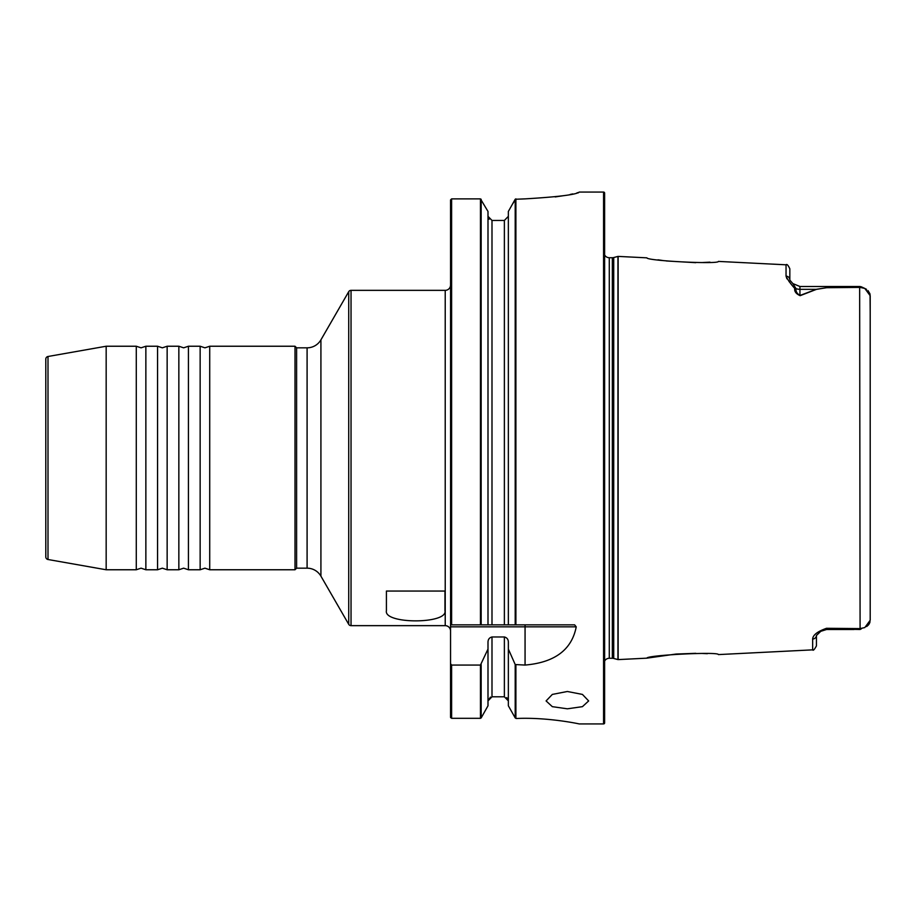 <?xml version="1.0" encoding="UTF-8"?>
<svg xmlns="http://www.w3.org/2000/svg" width="916" height="916" viewBox="0 0 916 916"><rect width="100%" height="100%" fill="white"/><g stroke="black" fill="none" stroke-linecap="round" stroke-linejoin="round"><path stroke-width="1.37" d="M188.433 569.763L200.146 569.763L200.146 346.237L188.433 346.237L188.433 569.763L183.647 568.172L178.849 569.763L178.849 346.237L167.147 346.237L167.147 569.763L162.35 568.172L157.563 569.763L157.563 346.237L145.862 346.237L145.862 569.763L141.064 568.172L136.278 569.763L136.278 346.237L106.164 346.237L106.164 569.763L47.998 559.504A2.656 2.656 0 0 1 45.8 556.882L45.8 359.118A2.656 2.656 0 0 1 47.998 356.496L106.164 346.237M481.163 664.547L481.163 717.915L487.999 705.789L487.999 649.066L480.465 665.062L451.611 665.062L451.611 718.316L480.465 718.316L451.611 718.316L450.546 717.262L451.611 718.316L450.546 717.262L450.546 630.975A5.324 5.324 0 0 0 445.222 625.651L351.034 625.651A2.656 2.656 0 0 1 348.721 624.323L320.921 576.153A15.961 15.961 0 0 0 307.089 568.172L307.089 347.828L296.601 347.828L295.009 346.237L209.718 346.237L209.718 569.763L204.932 568.172L200.146 569.763M445.222 625.651L445.222 290.349A5.324 5.324 0 0 0 450.546 285.025M178.849 569.763L167.147 569.763M157.563 569.763L145.862 569.763M567.37 691.488L552.325 694.42L546.085 700.935L552.314 706.66L567.37 708.812L582.427 706.66L588.656 700.935L582.427 694.42L567.37 691.488M812.652 639.059C812.893 635.04 817.53 631.445 826.564 628.284L820.816 631.296L816.442 635.441A3.996 3.767 180 0 1 812.652 639.059L812.652 649.856L718.419 654.585C718.842 651.471 646.318 655.203 646.914 658.157L618.14 659.6L618.14 256.4L646.914 257.843C646.433 260.82 718.946 264.518 718.419 261.415L786.043 264.804C786.855 263.819 788.126 265.148 789.832 268.789L789.832 279.804A3.996 3.756 180 0 0 786.043 276.117L786.924 278.796M646.914 658.157L675.848 654.07M676.294 654.035L695.805 653.326M702.045 653.44L707.381 653.692M618.14 256.4A0.664 0.664 0 0 0 617.934 256.423L613.72 257.545A5.324 5.324 0 0 1 612.346 257.728L609.277 257.728A5.324 5.324 0 0 1 604.629 254.98M618.14 659.6A0.664 0.664 0 0 1 617.934 659.577L617.934 256.423M604.629 661.02A5.324 5.324 0 0 1 609.277 658.272L612.346 658.272A5.324 5.324 0 0 1 613.72 658.455L617.934 659.577M451.611 665.062L450.546 663.699L450.546 624.849L574.607 624.849L576.233 626.842C571.779 649.765 554.73 662.508 525.063 665.062L515.204 664.547L508.357 649.066L508.357 705.789L515.204 717.915L516.464 718.487C548.1 717.068 580.023 724.052 579.152 723.926L603.564 723.926A1.065 1.065 0 0 0 604.629 722.861L604.629 193.139A1.065 1.065 0 0 0 603.564 192.074L579.187 192.074M307.089 347.828A15.961 15.961 0 0 0 320.921 339.847L348.721 291.677A2.656 2.656 0 0 1 351.034 290.349L351.034 625.651M307.089 568.172L296.601 568.172L296.601 347.828M296.601 568.172L295.009 569.763L295.009 346.237M826.564 628.284L860.09 628.605L864.818 627.563L870.2 620.258L870.2 295.742L864.818 288.437L860.09 287.395L826.564 287.716L816.408 289.376L800.149 295.673C796.084 293.887 794.275 291.46 794.722 288.403C790.497 283.697 787.6 279.598 786.043 276.117L786.043 264.804M578.282 192.852L579.187 192.131C576.038 194.661 557.993 196.906 525.063 198.875L515.204 199.264L508.357 211.447L508.357 624.849M444.958 610.709C448.061 624.22 383.415 624.277 386.415 610.709L386.415 591.049L444.958 591.049L444.958 610.709M445.222 290.349L351.034 290.349M295.009 569.763L209.718 569.763M136.278 569.763L106.164 569.763M450.626 717.663L450.546 663.699M450.592 624.849L450.546 199.928L451.611 198.886L450.546 199.928L451.611 198.886L451.611 624.849M481.163 199.276L481.163 624.849L487.999 624.849L487.999 211.459L480.465 198.886L451.611 198.886L450.546 199.928M508.357 649.066L508.357 642.391C508.391 639.471 507.052 637.662 504.373 636.975L491.995 636.975C489.304 637.662 487.976 639.471 487.999 642.391L487.999 649.066M490.449 697.122L487.999 700.889L491.995 696.801L504.373 696.801L508.357 700.889L506.72 697.591M489.144 219.222L487.999 216.336L491.995 220.447L504.373 220.447L508.357 216.336L504.373 220.447L504.373 624.849L515.204 624.849L515.204 199.264L515.891 198.875L515.891 624.849M516.235 718.453L515.204 717.915L515.204 664.547M555.199 196.929L563.34 195.715M570.107 194.467L572.786 193.894M576.862 192.921L578.145 192.566M481.163 717.915L480.465 718.316L480.465 665.062M512.216 204.589L515.891 198.875M515.891 665.062L515.891 718.396L515.204 717.915M816.408 289.376A3.996 3.206 46.8 0 0 816.213 289.33L799.943 289.33L799.943 286.49L792.844 283.582L796.05 288.632C795.615 291.334 796.92 293.612 799.943 295.479L816.213 289.33L826.564 287.716M799.943 286.49L859.655 286.513L826.564 287.406M860.216 286.525L861.418 287.212L859.655 286.513L861.418 287.2L859.655 286.513L860.09 628.605L859.655 629.487L826.564 628.777L826.564 629.51L853.998 629.51M859.632 629.487L861.418 628.788L860.124 629.475M789.111 281.624L789.832 282.391M709.934 262.148L702.011 262.56M695.748 262.674L666.333 260.968M663.081 260.556L657.986 259.812M859.655 629.487L861.418 628.788M870.051 294.311L870.2 312.47M870.2 603.529L870.2 620.258M865.574 288.792L866.525 289.364M867.979 290.555L869.902 293.727M870.051 621.701L869.902 622.273M869.616 623.063L869.238 623.819M868.929 624.311L868.425 624.964M868.414 624.975L866.639 626.567M816.442 635.441L816.442 645.872C814.427 649.604 813.156 650.933 812.652 649.856M816.431 635.486L820.805 631.296L826.564 629.51M794.722 288.403A3.996 3.504 172.2 0 1 796.05 288.632A10.11 9.011 0 0 0 799.943 289.33L799.943 295.479A3.996 1.649 76.7 0 1 800.149 295.673M47.998 356.496L47.998 559.504M613.72 658.455L613.72 257.545M612.346 658.272L612.346 257.728M609.277 658.272L609.277 257.728M603.564 723.926L603.564 192.074M348.721 624.323L348.721 291.677M320.921 576.153L320.921 339.847M480.465 624.849L480.465 198.886M491.995 696.801L491.995 636.975M491.995 624.849L491.995 220.447M504.373 696.801L504.373 636.975M525.063 665.062L525.063 626.842L450.546 626.842M576.233 626.842L525.063 626.842L525.063 624.849M209.718 346.237L204.932 347.828L200.146 346.237M145.862 346.237L141.064 347.828L136.278 346.237M167.147 346.237L162.35 347.828L157.563 346.237M188.433 346.237L183.647 347.828L178.849 346.237M861.132 286.731L864.818 288.437M792.855 283.594L790.165 280.491"/></g></svg>
